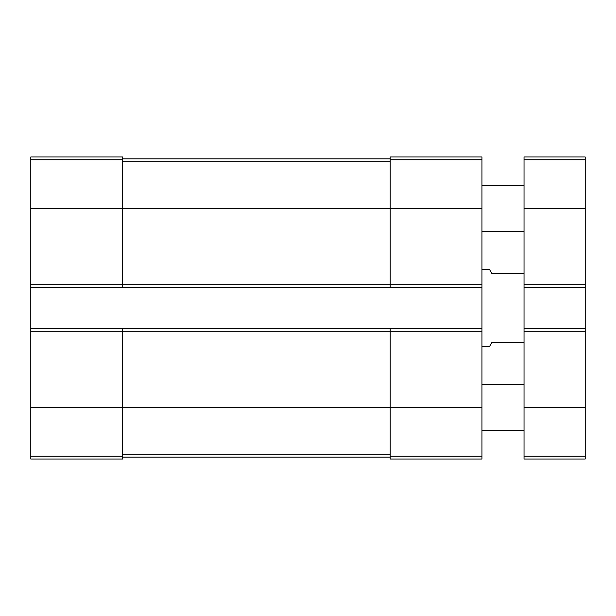 <?xml version="1.0" encoding="UTF-8"?>
<svg xmlns="http://www.w3.org/2000/svg" width="616" height="616" viewBox="0 0 616 616"><rect width="100%" height="100%" fill="white"/><g stroke="black" fill="none" stroke-linecap="round" stroke-linejoin="round"><path stroke-width="0.92" d="M30.8 284.292L122.561 284.292L122.561 287.356L30.8 287.356L30.8 156.972L122.561 156.972L122.561 208.593L481.966 208.593L481.966 459.028L390.205 459.028L390.205 456.248L481.966 456.248M390.205 159.752L481.966 159.752L481.966 156.972L390.205 156.972L390.205 284.292L122.561 284.292L122.561 208.593L30.8 208.593M30.8 287.356L30.8 328.644L122.561 328.644L122.561 331.708L481.966 331.708M30.8 328.644L30.8 459.028L122.561 459.028L122.561 331.708L30.8 331.708M481.966 159.752L481.966 208.593M481.966 284.292L390.205 284.292L390.205 287.356L481.966 287.356M122.561 287.356L390.205 287.356M122.561 328.644L481.966 328.644M390.205 328.644L390.205 456.248M122.561 158.882L390.205 158.882M122.561 457.118L390.205 457.118M524.024 342.411L491.907 342.411L489.697 346.238L481.966 346.238M524.024 273.589L491.907 273.589L489.697 269.762L481.966 269.762M524.024 328.644L585.2 328.644L585.2 459.028L524.024 459.028L524.024 156.972L585.2 156.972L585.2 159.752L524.024 159.752M585.2 328.644L585.2 287.356L524.024 287.356M585.2 287.356L585.2 159.752M524.024 430.353L481.966 430.353M524.024 231.531L481.966 231.531M30.8 159.752L122.561 159.752M30.8 407.407L481.966 407.407M30.8 456.248L122.561 456.248M122.561 161.808L390.205 161.808M122.561 454.192L390.205 454.192M585.2 456.248L524.024 456.248M585.2 407.407L524.024 407.407M585.2 331.708L524.024 331.708M585.2 284.292L524.024 284.292M585.2 208.593L524.024 208.593M524.024 384.469L481.966 384.469M524.024 185.647L481.966 185.647"/></g></svg>
